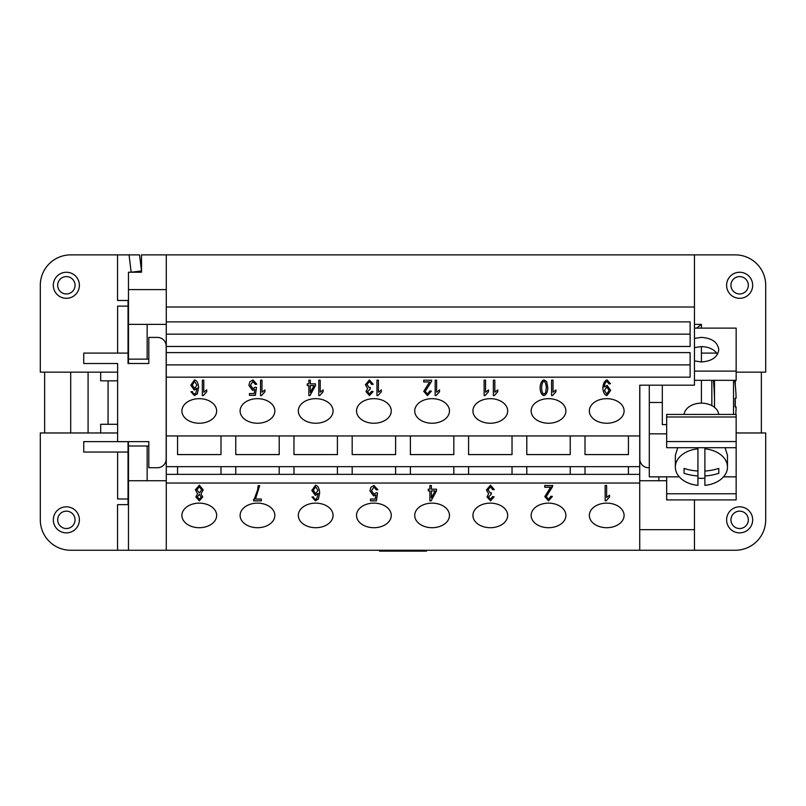 <?xml version="1.0" encoding="UTF-8"?>
<svg xmlns="http://www.w3.org/2000/svg" width="806" height="806" viewBox="0 0 806 806"><rect width="100%" height="100%" fill="white"/><g stroke="black" fill="none" stroke-linecap="round" stroke-linejoin="round"><path stroke-width="1.21" d="M739.636 532.877A13.027 13.027 0 0 1 726.609 519.85A13.027 13.027 0 0 1 739.636 506.813A13.027 13.027 0 0 1 752.673 519.85A13.027 13.027 0 0 1 739.636 532.877M739.636 528.535A8.685 8.685 0 0 1 730.951 519.85A8.685 8.685 0 0 1 739.636 511.155A8.685 8.685 0 0 1 748.321 519.85A8.685 8.685 0 0 1 739.636 528.535M739.636 298.321A13.027 13.027 0 0 0 752.673 285.284A13.027 13.027 0 0 0 739.636 272.257A13.027 13.027 0 0 0 726.609 285.284A13.027 13.027 0 0 0 739.636 298.321M739.636 293.968A8.685 8.685 0 0 0 748.321 285.284A8.685 8.685 0 0 0 739.636 276.599A8.685 8.685 0 0 0 730.951 285.284A8.685 8.685 0 0 0 739.636 293.968M66.364 272.257A13.027 13.027 0 0 1 79.391 285.284A13.027 13.027 0 0 1 66.364 298.321A13.027 13.027 0 0 1 53.327 285.284A13.027 13.027 0 0 1 66.364 272.257M66.364 276.599A8.685 8.685 0 0 1 75.049 285.284A8.685 8.685 0 0 1 66.364 293.968A8.685 8.685 0 0 1 57.679 285.284A8.685 8.685 0 0 1 66.364 276.599M66.364 506.813A13.027 13.027 0 0 0 53.327 519.85A13.027 13.027 0 0 0 66.364 532.877A13.027 13.027 0 0 0 79.391 519.85A13.027 13.027 0 0 0 66.364 506.813M66.364 511.155A8.685 8.685 0 0 0 57.679 519.85A8.685 8.685 0 0 0 66.364 528.535A8.685 8.685 0 0 0 75.049 519.85A8.685 8.685 0 0 0 66.364 511.155M181.904 515.427A17.379 12.281 0 0 1 199.284 503.135A17.379 12.281 0 0 1 216.653 515.427A17.379 12.281 0 0 1 199.284 527.708A17.379 12.281 0 0 1 181.904 515.427M240.107 515.427A17.379 12.281 0 0 1 257.487 503.135A17.379 12.281 0 0 1 274.856 515.427A17.379 12.281 0 0 1 257.487 527.708A17.379 12.281 0 0 1 240.107 515.427M298.321 515.427A17.379 12.281 0 0 1 315.69 503.135A17.379 12.281 0 0 1 333.069 515.427A17.379 12.281 0 0 1 315.69 527.708A17.379 12.281 0 0 1 298.321 515.427M356.524 515.427A17.379 12.281 0 0 1 373.893 503.135A17.379 12.281 0 0 1 391.273 515.427A17.379 12.281 0 0 1 373.893 527.708A17.379 12.281 0 0 1 356.524 515.427M414.727 515.427A17.379 12.281 0 0 1 432.107 503.135A17.379 12.281 0 0 1 449.476 515.427A17.379 12.281 0 0 1 432.107 527.708A17.379 12.281 0 0 1 414.727 515.427M472.931 515.427A17.379 12.281 0 0 1 490.31 503.135A17.379 12.281 0 0 1 507.679 515.427A17.379 12.281 0 0 1 490.31 527.708A17.379 12.281 0 0 1 472.931 515.427M531.144 515.427A17.379 12.281 0 0 1 548.513 503.135A17.379 12.281 0 0 1 565.893 515.427A17.379 12.281 0 0 1 548.513 527.708A17.379 12.281 0 0 1 531.144 515.427M589.347 515.427A17.379 12.281 0 0 1 606.717 503.135A17.379 12.281 0 0 1 624.096 515.427A17.379 12.281 0 0 1 606.717 527.708A17.379 12.281 0 0 1 589.347 515.427M181.904 410.959A17.379 12.281 0 0 1 199.284 398.668A17.379 12.281 0 0 1 216.653 410.959A17.379 12.281 0 0 1 199.284 423.241A17.379 12.281 0 0 1 181.904 410.959M240.107 410.959A17.379 12.281 0 0 1 257.487 398.668A17.379 12.281 0 0 1 274.856 410.959A17.379 12.281 0 0 1 257.487 423.241A17.379 12.281 0 0 1 240.107 410.959M298.321 410.959A17.379 12.281 0 0 1 315.69 398.668A17.379 12.281 0 0 1 333.069 410.959A17.379 12.281 0 0 1 315.69 423.241A17.379 12.281 0 0 1 298.321 410.959M356.524 410.959A17.379 12.281 0 0 1 373.893 398.668A17.379 12.281 0 0 1 391.273 410.959A17.379 12.281 0 0 1 373.893 423.241A17.379 12.281 0 0 1 356.524 410.959M414.727 410.959A17.379 12.281 0 0 1 432.107 398.668A17.379 12.281 0 0 1 449.476 410.959A17.379 12.281 0 0 1 432.107 423.241A17.379 12.281 0 0 1 414.727 410.959M472.931 410.959A17.379 12.281 0 0 1 490.31 398.668A17.379 12.281 0 0 1 507.679 410.959A17.379 12.281 0 0 1 490.31 423.241A17.379 12.281 0 0 1 472.931 410.959M531.144 410.959A17.379 12.281 0 0 1 548.513 398.668A17.379 12.281 0 0 1 565.893 410.959A17.379 12.281 0 0 1 548.513 423.241A17.379 12.281 0 0 1 531.144 410.959M589.347 410.959A17.379 12.281 0 0 1 606.717 398.668A17.379 12.281 0 0 1 624.096 410.959A17.379 12.281 0 0 1 606.717 423.241A17.379 12.281 0 0 1 589.347 410.959M717.521 354.267C714.348 349.411 708.978 346.852 701.411 346.59L694.46 347.618M694.46 338.409L701.411 337.382C711.95 338.127 717.733 342.218 718.791 349.663C717.733 357.108 711.95 361.199 701.411 361.944L701.411 346.59M684.093 414.435A17.379 12.281 0 0 1 701.411 403.151A17.379 12.281 0 0 1 718.73 414.435M704.887 447.703L704.887 448.831A26.064 18.427 0 0 1 727.475 467.097A26.064 18.427 0 0 1 704.887 485.363L704.887 475.943A41.025 29.016 180 0 0 718.791 473.313L718.791 468.407L718.791 473.313M704.887 478.19A26.064 18.427 0 0 1 701.411 478.351A26.064 18.427 0 0 1 697.936 478.19M725.098 447.703L727.475 455.39L727.475 467.097M713.411 380.321A228.31 228.31 0 0 1 714.448 407.312M711.839 380.321L711.839 405.609M714.499 380.321L714.499 407.352M733.531 380.321L733.531 414.435M379.475 550.256L379.475 551.123L426.525 551.123L426.525 550.256M403 550.256L403 551.123M694.46 499.911L694.46 550.256L128.476 550.256L128.476 441.617M735.757 414.435A173.693 173.693 0 0 0 736.11 406.909L735.062 406.909A172.645 172.645 0 0 0 735.062 398.224L736.11 398.224A173.693 173.693 0 0 0 734.729 380.321M735.062 398.224A172.645 172.645 0 0 1 735.062 406.909M701.411 328.113L701.411 324.385L696.626 328.113M701.411 403.151L701.411 380.321M684.042 468.407A41.035 29.016 0 0 0 697.936 471.026L697.936 475.943A41.025 29.016 180 0 1 684.042 473.313L684.042 468.407L684.042 473.313M697.936 471.026L697.936 448.831A26.064 18.427 0 0 0 675.347 467.097A26.064 18.427 0 0 0 697.936 485.363L697.936 475.943M697.936 448.831L697.936 447.703M704.887 448.831L704.887 471.026A41.035 29.016 0 0 0 718.791 468.407M704.887 471.026L704.887 475.943M675.347 467.097L675.347 455.39L677.725 447.703M701.411 361.944L694.46 360.917M666.663 476.84L666.663 499.911L736.16 499.911L736.16 493.766L666.663 493.766M723.536 476.84L736.16 476.84L736.16 493.766M736.16 441.557L736.16 414.435L666.663 414.435L666.663 447.703L736.16 447.703L736.16 441.557L666.663 441.557M679.297 476.84L649.293 476.84L649.293 402.476L662.32 402.476L662.32 424.621L666.663 424.621M649.293 433.83L666.663 433.83M694.46 380.321L736.16 380.321L736.16 328.113L694.46 328.113M736.16 476.84L736.16 447.703M649.293 402.476L649.293 385.187M662.32 402.476L662.32 385.187M694.46 371.103L736.16 371.103M694.46 324.375L701.411 324.375M701.411 353.088L716.736 353.088M166.268 289.606L128.476 289.606L128.476 272.226L131.156 272.226L129.041 254.877L139.539 254.877L141.513 270.957L131.156 272.226L141.513 272.226L141.513 254.877L735.294 254.877A30.406 30.406 0 0 1 765.7 285.284A30.406 30.406 0 0 0 735.294 254.877M128.476 363.516L128.476 289.606M128.476 300.487L117.545 300.487L117.545 254.877L129.041 254.877M117.616 372.16L40.3 372.16L40.3 285.284A30.406 30.406 0 0 1 70.706 254.877L117.545 254.877M141.513 270.957L141.513 272.226M166.268 321.886L690.117 321.886L690.117 346.459L166.268 346.459L166.268 307.005L694.46 307.005L694.46 254.877M694.46 307.005L694.46 385.187L639.732 385.187L639.732 435.955L166.268 435.955L166.268 364.886L690.117 364.886L690.117 352.595L690.117 377.168L166.268 377.168M202.346 380.18L202.346 395.534L203.283 395.534L202.346 395.595L202.346 380.18L203.797 380.18L203.797 392.19L206.729 389.923L206.729 391.746L203.283 395.595M206.729 389.923L206.729 391.686L203.283 395.534M203.797 392.129L203.797 380.18M260.55 380.18L260.55 395.534L261.497 395.534L260.55 395.595L260.55 380.18L262 380.18L262 392.19L264.932 389.923L264.932 391.746L261.497 395.595M264.932 389.923L264.932 391.686L261.497 395.534M262 392.129L262 380.18M318.753 380.18L318.753 395.534L319.7 395.534L318.753 395.595L318.753 380.18L320.214 380.18L320.214 392.19L323.146 389.923L323.146 391.746L319.7 395.595M323.146 389.923L323.146 391.686L319.7 395.534M320.214 392.129L320.214 380.18M376.956 380.18L376.956 395.534L377.903 395.534L376.956 395.595L376.956 380.18L378.417 380.18L378.417 392.19L381.349 389.923L381.349 391.746L377.903 395.595M381.349 389.923L381.349 391.686L377.903 395.534M378.417 392.129L378.417 380.18M435.169 380.18L435.169 395.534L436.106 395.534L435.169 395.595L435.169 380.18L436.62 380.18L436.62 392.19L439.552 389.923L439.552 391.746L436.106 395.595M439.552 389.923L439.552 391.686L436.106 395.534M436.62 392.129L436.62 380.18M493.373 380.18L493.373 395.534L494.31 395.534L493.373 395.595L493.373 380.18L494.824 380.18L494.824 392.19L497.755 389.923L497.755 391.746L494.31 395.595M497.755 389.923L497.755 391.686L494.31 395.534M494.824 392.129L494.824 380.18M551.576 380.18L551.576 395.534L552.523 395.534L551.576 395.595L551.576 380.18L553.037 380.18L553.037 392.19L555.959 389.923L555.959 391.746L552.523 395.595M555.959 389.923L555.959 391.686L552.523 395.534M553.037 392.129L553.037 380.18M609.145 390.356L606.757 386.991L604.44 390.447L606.727 394.043L609.145 390.356L606.757 387.051L604.44 390.507M607.089 379.928L610.434 383.737L609.034 383.908L607.059 381.409C605.477 381.973 604.54 383.827 604.258 386.981L607.13 385.389L610.656 390.416L606.908 395.595C604.651 395.101 603.291 392.623 602.817 388.18C603.251 383.313 604.671 380.563 607.089 379.928M610.656 390.356L606.908 395.534C604.651 395.031 603.291 392.562 602.817 388.119M609.034 383.908L607.059 381.47C605.477 382.034 604.54 383.888 604.258 387.041M609.034 383.847L610.434 383.676M543.929 381.409C542.64 381.611 541.854 383.706 541.561 387.696L541.561 387.757C541.854 391.746 542.65 393.842 543.949 394.043L545.571 392.945L546.317 387.696C546.025 383.706 545.229 381.611 543.929 381.409L543.929 381.47C542.64 381.671 541.854 383.767 541.561 387.757M546.317 387.757C546.025 383.767 545.229 381.671 543.929 381.47M546.639 381.5L547.818 387.757C547.476 392.32 546.186 394.94 543.929 395.595C541.692 395.081 540.393 392.472 540.06 387.757C540.393 383.213 541.682 380.603 543.929 379.928L546.639 381.5M547.818 387.696C547.476 392.26 546.186 394.869 543.929 395.534C541.692 395.021 540.393 392.411 540.06 387.696M484.114 380.18L484.114 395.534L485.061 395.534L484.114 395.595L484.114 380.18L485.575 380.18L485.575 392.19L488.507 389.923L488.507 391.746L485.061 395.595M488.507 389.923L488.507 391.686L485.061 395.534M485.575 392.129L485.575 380.18M423.724 380.18L423.724 381.933L429.568 381.933L423.724 381.994L423.724 380.18L431.623 380.291M431.623 380.18L431.462 381.49L425.246 391.384L427.502 394.043L429.84 390.96L431.341 391.162L427.472 395.595L423.744 391.333L429.568 381.994M431.341 391.101L427.472 395.534L423.744 391.273M425.246 391.384L431.462 381.429L431.623 380.12M367.627 388.502L365.4 384.724L369.41 379.928L373.198 384.26L371.747 384.502L369.41 381.419L366.962 384.623L369.299 387.676L370.317 387.464L370.156 389.117L367.496 391.595L369.44 394.053L371.596 391.283L373.057 391.615L369.48 395.595L365.984 391.615L367.627 388.442L365.4 384.664M373.057 391.555L369.48 395.534L365.984 391.555M370.156 389.117L367.496 391.656M370.156 389.056L370.317 387.464M371.747 384.502L369.41 381.48L366.962 384.684M371.747 384.442L373.198 384.2M314.048 385.59L310.31 385.53L310.31 392.522L314.048 385.59L310.31 385.59M308.859 380.18L310.31 380.18L310.31 383.858L315.489 383.858L315.489 385.59L310.048 395.534L308.859 395.534L308.859 385.59L307.247 385.59L307.247 383.858L308.859 383.858L308.859 380.18L308.859 383.797M307.247 383.858L307.247 385.53L308.859 385.59M308.859 395.474L310.048 395.474L315.489 385.53L315.489 383.858M310.31 383.797L310.31 380.18M254.837 389.419L252.59 390.376L248.893 385.399L249.84 381.782L252.963 379.928L256.792 384.21L255.25 384.371L252.963 381.409L250.454 385.167L252.983 388.714L255.149 387.212L256.53 387.454L255.371 395.343L249.457 395.343L249.457 393.54L254.212 393.54L254.837 389.358L252.59 390.316L248.893 385.339M249.457 393.54L249.457 395.283L255.371 395.283L256.52 387.454M255.25 384.371L252.963 381.47L250.454 385.228M255.25 384.311L256.782 384.15M194.548 381.409L192.291 385.056L194.599 388.482L196.966 385.157L194.548 381.409L192.291 385.056M196.966 385.157L194.548 381.47M197.198 388.099L194.296 390.144L190.79 385.167L194.508 379.928C196.815 380.412 198.185 382.9 198.649 387.374L197.379 393.842L194.367 395.595L190.982 391.766L192.443 391.615L192.987 393.247L194.468 394.053L195.707 393.55L197.198 388.029L194.296 390.084L190.79 385.107M198.649 387.303L197.379 393.781L194.367 395.534L190.982 391.706M166.268 364.886L166.268 346.459M166.268 352.595L690.117 352.595M255.492 499.045L261.335 499.045L261.335 500.869L253.618 500.869L257.598 489.927L258.152 485.706L259.663 485.706L255.492 499.045L259.663 485.645M253.618 499.398L253.618 500.798L261.335 500.798L261.335 499.045M375.878 494.944L373.621 495.902L369.934 490.925L370.881 487.308L374.004 485.444L377.833 489.736L376.291 489.897L374.004 486.935L371.485 490.693L374.024 494.239L376.19 492.738L377.561 492.97L376.402 500.869L370.498 500.869L370.498 499.065L375.243 499.065L375.878 494.884L373.621 495.841L369.934 490.864M370.498 499.065L370.498 500.798L376.402 500.798L377.551 492.97M376.291 489.897L374.004 486.995L371.485 490.753M376.291 489.836L377.823 489.675M488.658 493.766L486.441 489.988L490.451 485.192L494.239 489.524L492.788 489.766L490.451 486.683L488.003 489.897L490.33 492.94L491.358 492.728L491.197 494.38L488.527 496.859L490.481 499.317L492.637 496.546L494.088 496.879L490.511 500.869L487.026 496.879L488.658 493.705L486.441 489.927M494.088 496.818L490.511 500.798L487.026 496.818M491.197 494.38L488.527 496.919M491.197 494.32L491.358 492.728M492.788 489.766L490.451 486.743L488.003 489.957M492.788 489.705L494.239 489.464M605.155 485.444L605.155 500.798L606.102 500.798L605.155 500.869L605.155 485.444L606.616 485.444L606.616 497.453L609.548 495.186L609.548 497.01L606.102 500.869M609.548 495.186L609.548 496.949L606.102 500.798M606.616 497.393L606.616 485.444M544.765 485.444L544.765 487.197L550.609 487.197L544.765 487.257L544.765 485.444L552.664 485.565M552.664 485.444L552.493 486.764L546.287 496.647L548.543 499.307L550.871 496.224L552.382 496.425L548.503 500.869L544.785 496.607L550.609 487.257M552.382 496.365L548.503 500.798L544.785 496.546M546.287 496.647L552.664 485.383M435.089 490.914L431.351 490.854L431.351 497.846L435.089 490.914L431.351 490.914M429.89 485.504L431.351 485.504L431.351 489.182L436.53 489.182L436.53 490.914L431.089 500.869L429.89 500.869L429.89 490.914L428.288 490.914L428.288 489.182L429.89 489.182L429.89 485.504L429.89 489.121M428.288 489.182L428.288 490.854L429.89 490.914M429.89 500.798L431.089 500.798L436.53 490.854L436.53 489.182M431.351 489.121L431.351 485.504M315.579 486.673L313.333 490.32L315.63 493.746L317.997 490.421L315.579 486.673L313.333 490.32M317.997 490.421L315.579 486.733M318.229 493.363L315.337 495.408L311.821 490.431L315.549 485.192C317.846 485.686 319.226 488.164 319.69 492.637L318.41 499.105L315.398 500.869L312.023 497.04L313.484 496.879L314.028 498.511L315.499 499.317L316.738 498.813L318.229 493.302L315.337 495.347L311.821 490.37M319.69 492.577L318.41 499.045L315.398 500.798L312.023 496.97M199.284 494.451L197.369 496.869L199.304 499.317L201.238 496.98L199.284 494.451L197.369 496.869M201.238 496.98L199.284 494.511M199.284 486.673L196.886 489.816L199.334 492.96L201.722 489.887L199.284 486.673L196.886 489.816M201.722 489.887L199.284 486.733M200.946 493.786L202.749 496.909L199.324 500.869L195.858 496.859L197.621 493.786L195.384 489.836L199.304 485.192L203.233 489.897L200.946 493.786L203.233 489.836M197.621 493.786L195.384 489.776M202.749 496.849L199.324 500.798L195.858 496.798M694.46 529.663L639.732 529.663L639.732 483.046L166.268 483.046L166.268 435.955M166.268 550.256L166.268 483.046M761.358 432.973L761.358 372.16M735.294 380.321L735.294 385.218M735.294 398.224L735.294 406.909M70.706 432.973L70.706 372.16M44.642 372.16L44.642 432.973M765.7 519.85A30.406 30.406 0 0 1 735.294 550.256A30.406 30.406 0 0 0 765.7 519.85L765.7 432.973L736.16 432.973M166.268 334.168L690.117 334.168L690.117 321.886M628.438 435.955L628.438 454.574L585.005 454.574L585.005 435.955M570.235 435.955L570.235 454.574L526.792 454.574L526.792 435.955M512.032 435.955L512.032 454.574L468.588 454.574L468.588 435.955M453.818 435.955L453.818 454.574L410.385 454.574L410.385 435.955M395.615 435.955L395.615 454.574L352.182 454.574L352.182 435.955M337.412 435.955L337.412 454.574L293.968 454.574L293.968 435.955M279.208 435.955L279.208 454.574L235.765 454.574L235.765 435.955M220.995 435.955L220.995 454.574L177.562 454.574L177.562 435.955M639.732 483.046L639.732 466.664L166.268 466.664M639.732 466.664L639.732 435.955M628.438 466.664L628.438 474.361L585.005 474.361L585.005 466.664M570.235 466.664L570.235 474.361L526.792 474.361L526.792 466.664M512.032 466.664L512.032 474.361L468.588 474.361L468.588 466.664M453.818 466.664L453.818 474.361L410.385 474.361L410.385 466.664M395.615 466.664L395.615 474.361L352.182 474.361L352.182 466.664M337.412 466.664L337.412 474.361L293.968 474.361L293.968 466.664M279.208 466.664L279.208 474.361L235.765 474.361L235.765 466.664M220.995 466.664L220.995 474.361L177.562 474.361L177.562 466.664M235.765 474.361L220.995 474.361M293.968 474.361L279.208 474.361M352.182 474.361L337.412 474.361M410.385 474.361L395.615 474.361M468.588 474.361L453.818 474.361M526.792 474.361L512.032 474.361M639.732 474.361L628.438 474.361M585.005 474.361L570.235 474.361M177.562 474.361L166.268 474.361M128.043 363.476L148.808 363.516L148.808 337.412L157.492 337.412A8.685 8.685 0 0 1 166.177 346.096L166.177 459.037A8.685 8.685 0 0 1 157.492 467.722L148.808 467.722L148.808 441.617L83.733 441.617L83.733 452.045L128.043 452.045L128.043 441.658L117.616 441.658L117.616 363.516L83.733 363.516L83.733 353.088L128.043 353.088L128.043 363.516M128.043 452.045L128.043 498.995L117.616 498.995L117.616 452.045M128.043 300.487L128.043 353.088M128.043 306.139L117.616 306.139L117.616 353.088M128.043 498.995L128.043 504.647M128.476 550.256L117.545 550.256L117.545 504.647L128.476 504.647M166.177 459.037A8.685 8.685 0 0 1 157.492 467.722M157.492 337.412A8.685 8.685 0 0 1 166.177 346.096M100.679 432.973L100.679 424.288L108.064 424.288L108.064 380.845L117.616 380.845M108.064 380.845L100.679 380.845L100.679 372.16M88.086 372.16L88.086 432.973M117.616 424.288L108.064 424.288M117.545 550.256L70.706 550.256A30.406 30.406 0 0 1 40.3 519.85L40.3 432.973L117.616 432.973M148.808 446L128.476 446M166.268 324.375L128.476 324.375M128.476 359.133L148.808 359.133M736.16 372.16L765.7 372.16L765.7 285.284M694.46 550.256L735.294 550.256M639.823 385.187L639.823 459.037A8.685 8.685 0 0 0 648.508 467.722L649.293 467.722M658.845 476.84L658.845 480.749M666.663 480.749L639.732 480.749M639.732 529.663L639.732 550.256M166.268 307.005L166.268 254.877M128.476 480.749L166.268 480.749M147.155 480.749L147.155 446M147.155 359.133L147.155 324.375M736.16 416.984L666.663 416.984"/></g></svg>
